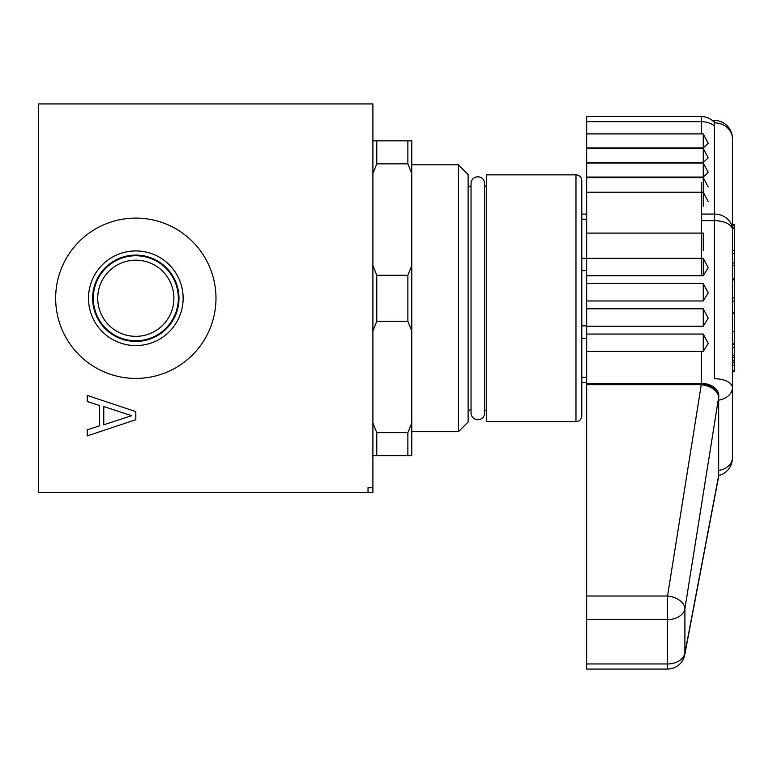<?xml version="1.0" encoding="UTF-8"?>
<svg xmlns="http://www.w3.org/2000/svg" width="773" height="773" viewBox="0 0 773 773"><rect width="100%" height="100%" fill="white"/><g stroke="black" fill="none" stroke-linecap="round" stroke-linejoin="round"><path stroke-width="1.16" d="M103.775 424.773L103.775 406.559L131.681 415.661L103.775 424.773M372.895 487.724L372.895 492.585L368.035 492.585L368.035 487.724L372.895 487.724L372.895 103.93L38.65 103.93L38.65 492.585L368.035 492.585L368.035 487.724M135.816 218.092A80.16 80.16 0 0 0 55.656 298.252A80.16 80.16 0 0 0 135.816 378.422A80.16 80.16 0 0 0 215.976 298.252A80.16 80.16 0 0 0 135.816 218.092M135.816 419.71L135.816 411.613L87.233 395.418L87.233 401.496L99.64 405.545L99.64 425.788L87.233 429.836L87.233 435.904L135.816 419.71M135.816 250.935A47.317 47.317 0 0 1 183.133 298.252A47.317 47.317 0 0 1 135.816 345.579A47.317 47.317 0 0 1 88.499 298.252A47.317 47.317 0 0 1 135.816 250.935M135.816 255.09A43.172 43.172 0 0 1 178.978 298.252A43.172 43.172 0 0 1 135.816 341.424A43.172 43.172 0 0 1 92.644 298.252A43.172 43.172 0 0 1 135.816 255.09M135.816 260.172A38.09 38.09 0 0 0 97.727 298.252A38.09 38.09 0 0 0 135.816 336.342A38.09 38.09 0 0 0 173.906 298.252A38.09 38.09 0 0 0 135.816 260.172M458.399 164.804L468.119 174.514L468.119 422L458.399 431.711L458.399 164.804L411.767 164.804M471.037 183.607A6.802 6.802 0 0 1 477.84 176.804A6.802 6.802 0 0 1 484.632 183.607L484.632 412.908A6.802 6.802 0 0 1 477.84 419.71A6.802 6.802 0 0 1 471.037 412.908L471.037 183.607M135.816 340.767A42.505 42.505 0 0 0 178.321 298.252A42.505 42.505 0 0 0 135.816 255.747A42.505 42.505 0 0 0 93.301 298.252A42.505 42.505 0 0 0 135.816 340.767M575.972 174.853L486.584 174.853L486.584 421.652L575.972 421.652L575.972 174.853C579.508 175.2 581.451 177.143 581.798 180.689L581.798 214.111L586.659 214.111L581.798 214.111L581.798 219.232L586.659 219.232M575.972 421.652C579.508 421.314 581.451 419.372 581.798 415.826L581.798 180.689M586.659 325.868L581.798 325.868L581.798 270.647L586.659 270.647M581.798 382.403L586.659 382.403L581.798 382.403M586.659 122.839L586.659 133.903L586.659 116.559L701.314 116.559L701.314 133.903M703.256 177.046L703.256 163.055L708.213 172.389L703.256 177.046L586.659 177.046L586.659 191.627M703.256 162.475L703.256 148.484L708.213 157.808L703.256 162.475L586.659 162.475L586.659 177.046M703.256 147.894L703.256 133.903L708.213 143.237L703.256 147.894L586.659 147.894L586.659 162.475M586.659 147.894L586.659 133.903L703.256 133.903M586.659 206.198L586.659 192.206L703.256 192.206L703.256 206.198M586.659 250.491L586.659 233.088L703.256 233.088L703.256 250.491M586.659 182.631L586.659 275.739L586.659 258.327L703.256 258.327L703.256 275.739L708.213 267.661L703.256 258.327M703.256 275.739L586.659 275.739L586.659 283.575L703.256 283.575L703.256 300.977L708.213 292.899L703.256 283.575M718.523 477.173A17.489 12.271 -170.1 0 0 718.542 477.067A17.489 12.271 -170.1 0 0 718.677 475.579L718.639 475.801A17.489 12.271 9.9 0 1 718.504 477.279A17.489 17.489 0 0 1 718.455 477.559A17.489 13.296 -169.2 0 0 718.639 475.801L684.897 653.088L684.897 608.766A17.489 12.368 180 0 1 667.543 619.617L586.659 619.617L586.659 283.575M703.256 351.464L708.213 343.386L703.256 334.062L703.256 351.464L586.659 351.464L586.659 378.722M732.408 228.277L732.408 225.262L734.35 225.262L734.35 224.74L732.408 224.74L732.408 138.493L732.408 458.022L732.408 371.774L734.35 371.774L734.35 228.277L732.408 228.277L732.408 278.937L734.35 278.937M734.35 360.247L732.408 360.247L732.408 362.122L734.35 362.122M734.35 365.078L732.408 365.078L732.408 370.518L734.35 370.518M734.35 343.879L732.408 343.879L732.408 357.271L734.35 357.271M734.35 313.509L732.408 313.509L732.408 331.636L734.35 331.636M734.35 279.884L732.408 279.884L732.408 301.064L734.35 301.064M714.329 122.839L714.329 120.414A18.069 18.069 0 0 1 732.408 138.493A18.069 15.653 180 0 0 714.329 122.839L714.329 214.073L701.314 214.073M718.745 475.55A18.069 18.069 0 0 0 732.408 458.022A18.069 12.783 180 0 1 718.677 470.428M701.314 220.692L714.329 220.692L714.329 214.073A18.069 15.653 180 0 1 732.408 229.726A18.069 9.034 180 0 0 714.329 220.692L714.329 378.722A18.069 9.034 180 0 1 732.408 387.756A18.069 12.783 180 0 1 718.677 400.163M586.659 326.225L703.256 326.225L708.213 318.147L703.256 308.814L703.256 326.225M586.659 300.977L703.256 300.977M732.408 227.745L734.35 227.745L734.35 228.277M734.35 225.262L734.35 227.745M732.408 355.174L734.35 355.174M732.408 347.492L734.35 347.492M732.408 344.7L734.35 344.7M732.408 312.65L734.35 312.65M732.408 297.943L734.35 297.943M732.408 265.487L734.35 265.487M732.408 262.955L734.35 262.955M732.408 253.689L734.35 253.689M732.408 250.317L734.35 250.317M708.213 186.96L703.256 177.635L703.256 191.627M372.895 423.024L376.78 432.658L407.873 432.658L411.767 423.024L411.767 330.892L407.873 321.268L376.78 321.268L372.895 330.892M407.873 163.857L407.873 140.85L411.767 140.85L411.767 173.49L407.873 163.857L376.78 163.857L376.78 140.85L372.895 140.85M407.873 432.658L407.873 455.664L376.78 455.664L376.78 432.658M411.767 423.024L411.767 455.664L407.873 455.664M407.873 321.268L407.873 275.246L411.767 265.622L411.767 330.892M407.873 140.85L376.78 140.85M407.873 275.246L376.78 275.246L376.78 321.268M372.895 173.49L376.78 163.857M372.895 455.664L376.78 455.664M376.78 275.246L372.895 265.622M411.767 265.622L411.767 173.49M586.659 619.617L586.659 669.07L667.543 669.07L667.543 663.949L586.659 663.949M667.543 669.07A17.489 17.489 0 0 0 684.723 654.857L684.723 654.857A17.489 13.296 10.8 0 0 684.897 653.088A17.489 12.368 0 0 1 667.543 663.949L667.543 596.012A17.489 11.16 9.1 0 1 684.897 608.766L718.677 397.254L718.677 475.579A17.489 12.368 0 0 0 718.803 474.071A17.489 17.489 0 0 1 718.542 477.067L718.504 477.279A17.489 12.271 9.9 0 1 718.484 477.414M581.798 377.282L586.659 377.282M581.798 338.236L586.659 338.236M581.798 258.279L586.659 258.279M718.677 397.254A17.489 12.368 0 0 0 718.803 395.747A17.489 12.368 180 0 0 701.314 383.379A17.489 12.271 -170.1 0 1 718.677 397.254M586.659 383.601L701.275 383.601A17.489 12.271 9.9 0 1 718.639 397.477A17.489 11.16 -170.9 0 0 701.275 384.722L701.314 351.464M586.659 121.68L701.314 121.68A17.489 12.368 180 0 1 714.329 125.796M586.659 384.722L701.275 384.722L667.543 596.012L586.659 596.012M701.314 275.739L701.314 182.631M458.399 431.711L411.767 431.711M471.037 409.304L468.119 410.985M471.037 187.211L468.119 185.53M484.632 409.864L486.584 410.985M484.632 186.651L486.584 185.53M714.329 120.414L712.271 120.414M586.659 334.062L703.256 334.062M586.659 308.814L703.256 308.814M703.256 148.484L586.659 148.484M703.256 163.055L586.659 163.055M703.256 177.635L586.659 177.635M708.213 201.531L703.256 192.206M718.455 477.559L684.723 654.857M714.329 122.376A17.489 17.489 0 0 0 701.314 116.559"/></g></svg>
